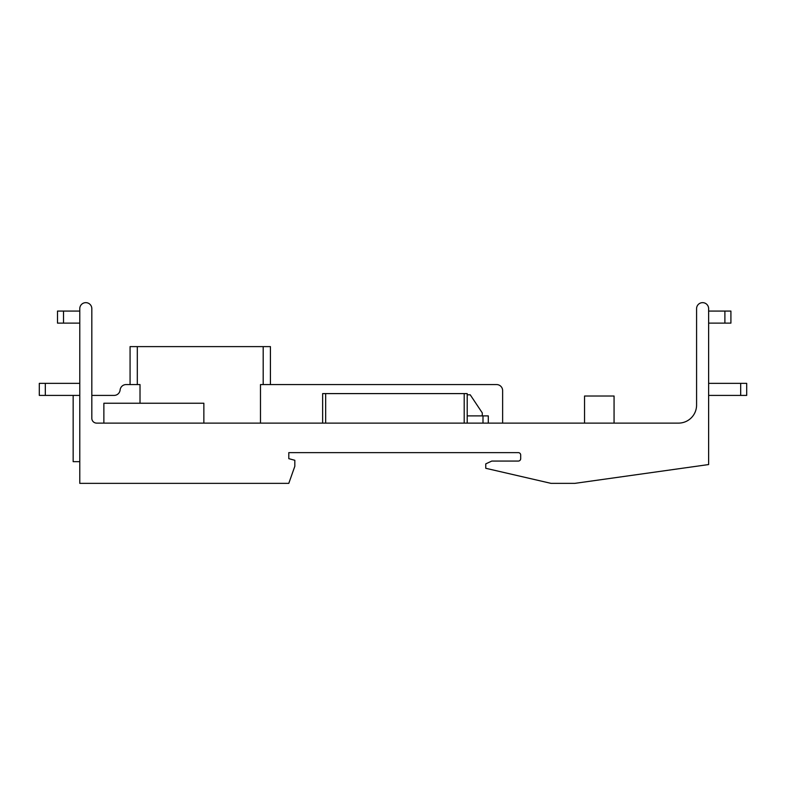 <?xml version="1.0" encoding="UTF-8"?>
<svg xmlns="http://www.w3.org/2000/svg" width="786" height="786" viewBox="0 0 786 786"><rect width="100%" height="100%" fill="white"/><g stroke="black" fill="none" stroke-linecap="round" stroke-linejoin="round"><path stroke-width="1.18" d="M140.016 403.238L140.016 384.57L130.073 384.57L130.073 346.616L270.423 346.616L270.423 384.57L263.192 384.57L263.192 346.616M79.779 311.079L57.496 311.079L57.496 323.125L79.779 323.125M57.496 311.079L57.496 323.125L57.496 311.079M79.779 395.407L39.3 395.407L39.3 383.362L79.779 383.362M39.3 395.407L39.3 383.362M708.628 323.125L730.911 323.125L730.911 311.079L708.628 311.079M730.911 323.125L730.911 311.079L730.911 323.125M708.628 395.407L746.7 395.407L746.7 383.362L708.628 383.362M746.7 395.407L746.7 383.362M482.27 415.892L482.27 412.876L470.225 394.808L467.208 394.808L467.208 393.599L322.643 393.599L322.643 423.114L322.643 393.599M260.48 423.114L260.48 384.57L263.192 384.57M520.696 455.045A2.407 2.407 0 0 0 518.288 452.628A2.407 2.407 0 0 1 520.696 455.045L520.696 458.66A2.407 2.407 0 0 1 518.288 461.068A2.407 2.407 0 0 0 520.696 458.66L520.696 455.045M488.293 415.892L488.293 423.114L488.293 415.892L467.208 415.892L467.208 394.808M684.537 422.082A18.068 18.068 0 0 0 696.583 405.045L696.583 308.672A6.023 6.023 0 0 1 702.605 302.649A6.023 6.023 0 0 1 708.628 308.672L708.628 464.555L574.91 483.351L550.986 483.351L485.758 468.289L485.758 463.878L491.781 461.068L518.288 461.068M518.288 452.628L288.796 452.628L288.796 458.66L294.819 460.272L294.819 466.295L288.796 483.351L79.779 483.351L79.779 308.672A6.023 6.023 0 0 1 85.802 302.649A6.023 6.023 0 0 1 91.824 308.672L91.824 418.299A4.814 4.814 0 0 0 96.649 423.114A4.814 4.814 0 0 1 91.824 418.299L91.824 411.068M203.859 423.114L203.859 403.238L103.87 403.238L103.87 423.114L96.649 423.114L678.514 423.114A18.068 18.068 0 0 0 696.583 405.045M467.208 423.114L467.208 393.599M614.062 423.114L614.062 396.016L584.548 396.016L584.548 423.114M73.157 395.407L73.157 461.667L79.779 461.667M130.073 384.57L126.104 384.57A6.023 6.023 0 0 0 120.111 389.984A6.023 6.023 0 0 1 114.117 395.407L91.824 395.407M502.627 423.114L502.627 390.593A6.023 6.023 0 0 0 496.605 384.57L270.423 384.57M63.519 311.079L63.519 323.125M45.323 395.407L45.323 383.362M724.889 323.125L724.889 311.079M740.677 395.407L740.677 383.362M137.304 384.57L137.304 346.616M464.202 423.114L464.202 393.599M325.659 423.114L325.659 393.599M482.997 423.114L482.997 415.892"/></g></svg>
